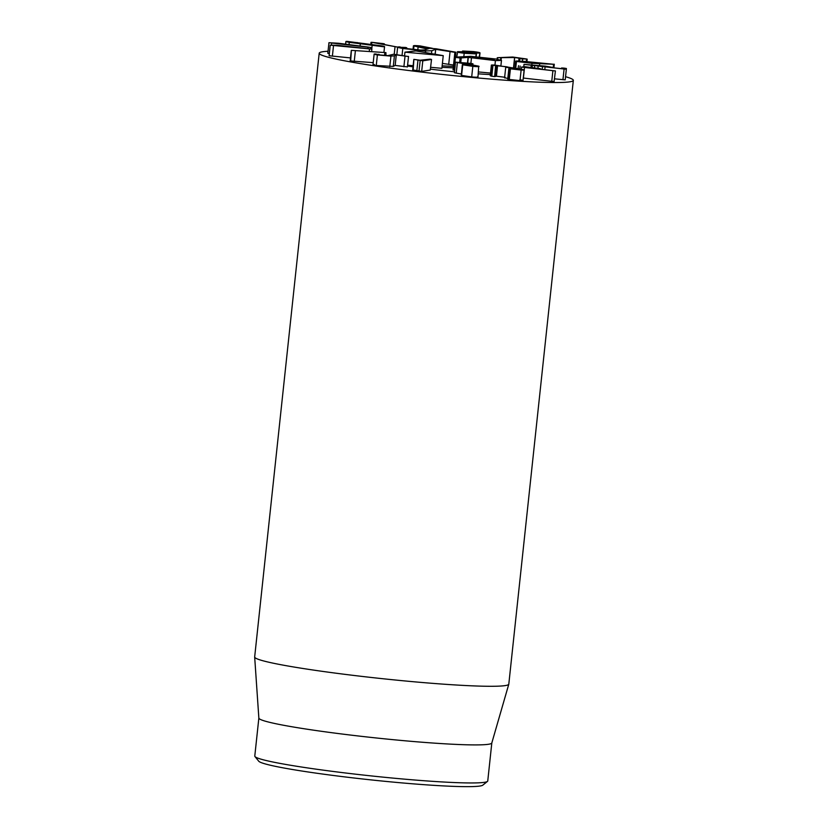 <?xml version="1.0" encoding="UTF-8"?>
<svg xmlns="http://www.w3.org/2000/svg" width="828" height="828" viewBox="0 0 828 828"><rect width="100%" height="100%" fill="white"/><g stroke="black" fill="none" stroke-linecap="round" stroke-linejoin="round"><path stroke-width="1.24" d="M378.882 54.234L379.11 54.42C377.703 54.462 378.034 54.648 380.093 54.969L387.783 55.631L393.6 54.265L407.925 56.449L396.301 54.865L394.407 55.838L390.93 56.107L377.392 54.927C373.738 54.317 373.107 54.006 375.498 53.975L378.282 54.555M406.683 66.82L395.173 65.433L396.301 54.865M395.173 65.433L396.229 54.865M395.101 65.433L393.279 66.406L394.407 55.838M393.279 66.406L376.264 65.505L377.392 54.927M372.993 64.729L374.121 54.162L375.498 53.975M376.264 65.505C372.61 64.884 371.979 64.574 374.37 64.543M385.941 52.619L351.393 50.353L385.941 52.619L385.962 55.559M373.221 62.649L350.265 60.92M350.658 61.148L351.393 50.353M371.875 49.131L330.248 45.178L337.12 45.281L371.875 49.131L371.637 51.626M350.492 57.908L329.109 55.745L330.03 55.673L329.109 55.745L330.248 45.178L331.159 45.105M370.923 47.517L328.964 42.704L338.538 43.253L368.429 47.113L370.923 47.517L370.789 48.935L370.923 47.517M329.306 53.561L327.816 53.282L328.964 42.725M428.314 47.838L417.333 46.296M421.09 47.248L421.193 46.327L428.697 47.724M417.685 46.523L421.193 46.327M427.455 49.049L413.41 45.819L413.017 49.452M417.798 49.908L418.088 47.186M413.596 49.514L413.959 46.182C412.499 45.509 414.549 45.426 420.106 45.913L432.464 48.334M453.506 64.708C454.955 64.967 454.965 65.07 453.527 65.019L454.882 52.34C456.311 52.392 456.311 52.288 454.862 52.029L436.139 48.79L423.336 47.796L428.242 48.78M466.361 51.719L472.581 51.781L475.852 52.609L466.154 51.574M472.488 52.568L472.581 51.781M472.333 53.427L461.527 52.123L472.633 53.302M468.524 53.396L468.617 52.474M464.187 53.261C458.557 52.547 456.404 52.019 457.729 51.678L464.166 51.791L462.624 51.015L473.626 51.595C478.926 52.288 480.913 52.775 479.578 53.064L474.144 52.992C476.276 53.375 476.897 53.665 476.028 53.892L464.187 53.261L463.856 56.366M456.735 56.997L457.729 51.678M462.2 51.657L462.624 51.015M479.567 56.946L480.002 52.889L479.164 56.915M476.152 56.666L476.462 53.696L475.738 56.635M497.69 59.347L497.504 57.701L512.708 57.028L526.587 58.995L519.591 58.809L521.971 58.664L514.705 57.515L497.504 57.701M526.587 58.995L526.235 61.562M519.342 61.075L519.849 58.622M513.577 68.062L514.705 57.515M513.474 68.041L514.602 57.515M430.187 59.15L431.388 59.481L422.797 60.827L413.896 59.378L420.044 60.237L430.187 59.15M430.26 70.049L431.533 59.43L430.26 70.049L421.669 71.394L412.768 69.945M413.182 70.142L413.896 59.378M472.933 63.766L461.124 62.825L478.708 66.157C479.981 66.737 478.025 66.799 472.819 66.354L462.397 64.77L474.961 65.816L455.576 62.152L470.614 63.394L472.933 63.766L472.912 64.905M478.708 66.157L477.984 77.014M477.57 76.725C478.853 77.304 476.897 77.366 471.691 76.921L472.819 66.354M471.691 76.921L461.589 75.431L462.717 64.863M461.589 75.431L462.334 64.719L461.279 75.255M461.341 74.013L456.238 73.102L457.366 62.535M456.238 73.102L454.448 72.719L455.493 62.09L454.458 72.626M494.616 65.081L520.978 69.148C525.118 69.945 525.169 70.245 521.122 70.049L509.489 68.724L518.049 69.49C520.408 69.614 520.326 69.428 517.81 68.941L506.601 67.358C509.251 67.492 509.137 67.275 506.25 66.726L491.377 65.143L490.248 75.71L491.18 76.104L492.308 65.526C490.435 65.07 491.201 64.915 494.616 65.081M520.978 69.148C525.118 69.945 525.169 70.245 521.122 70.049L519.994 80.616L509.282 79.447L510.421 68.879M519.849 79.716C523.989 80.513 524.041 80.813 519.994 80.616M509.282 79.447L508.33 79.105M508.361 79.291L509.458 68.538M518.049 69.49C520.408 69.614 520.326 69.428 517.81 68.941L517.748 69.48M509.448 68.538L509.52 67.906M508.164 78.463L505.225 77.915M506.601 67.358C509.251 67.492 509.137 67.275 506.25 66.726L506.187 67.337M505.121 77.294L496.438 76.197L497.566 65.629M495.63 65.671L494.626 76.58L491.78 76.228L492.919 65.66M496.438 76.197L494.626 76.58M491.78 76.228L491.18 76.104M524.683 66.675L540.436 68.693L525.397 67.347L555.246 70.939L521.485 67.109L524.476 66.685M518.069 68.652L518.545 65.681M554.129 81.423L555.412 70.918L554.118 81.506L551.759 81.31L552.887 70.732M551.759 81.31L523.399 78.06L524.528 67.482M519.684 68.91L520.16 66.033M524.01 64.377L545.373 66.136L552.224 67.347L549.45 67.378L561.218 68.631L561.622 67.968L561.539 68.662L561.622 67.979L564.013 68.113L566.383 68.486L566.342 69.293L524.01 64.377L523.803 66.271L524.01 64.377M565.213 79.861L566.342 69.293L565.213 79.861L554.563 78.836M543.365 66.737L543.427 66.157M534.464 67.73L534.65 65.93M531.069 67.006L531.214 65.66M534.971 63.135L520.294 61.614M525.449 62.462L525.521 61.769L535.468 63.052M520.76 61.789L525.521 61.769M515.72 68.32L516.455 61.469L515.647 61.148L514.892 68.217M516.455 61.469C514.157 60.889 516.703 60.858 524.072 61.386L553.57 64.273L531.99 63.301L516.455 61.469M554.149 64.201L553.57 64.273L553.197 67.772M539.494 65.474L539.68 63.746M531.845 64.688L531.99 63.301M398.227 47.227L371.679 42.3L383.664 43.667L377.299 43.17L398.227 47.227M371.772 44.35L371.679 42.3M383.664 43.667L383.788 44.37M378.23 46.099L378.282 45.643C380.166 45.985 380.487 46.151 379.245 46.14L352.159 42.487C350.275 42.145 349.954 41.98 351.196 41.99L378.282 45.643M379.99 46.068L379.245 46.14M350.461 42.062L351.196 41.99M357.127 43.253L357.199 42.528M383.24 46.73L349.271 42.331C345.638 41.7 344.945 41.39 347.201 41.4L381.17 45.799C384.813 46.43 385.496 46.741 383.24 46.73L384.554 46.606L383.933 52.371M371.751 49.09L372.114 45.716M349.002 44.888L349.271 42.331M345.576 44.495L345.897 41.524L347.201 41.4M565.555 76.704A127.791 8.021 -173.9 0 1 573.328 80.368A127.791 8.021 -173.9 0 1 445.412 74.768A127.791 8.021 -173.9 0 1 319.194 53.209A127.791 8.021 -173.9 0 1 328.033 51.243M413.027 66.84A66.023 4.15 -173.9 0 1 407.511 66.033A66.023 4.15 -173.9 0 0 413.027 66.84M490.362 74.572A66.023 4.15 -173.9 0 1 478.315 73.837A66.023 4.15 -173.9 0 0 490.362 74.572M454.458 71.798A66.023 4.15 -173.9 0 1 430.498 69.159A66.023 4.15 -173.9 0 0 454.458 71.798M254.972 756.554L258.75 761.222A112.887 7.09 6.1 0 0 370.064 779.79A112.887 7.09 6.1 0 0 482.796 785.161L487.464 781.404A117.141 7.359 -173.9 0 1 318.594 769.512A117.141 7.359 -173.9 0 1 254.972 756.554A117.141 7.359 -173.9 0 1 254.786 756.067L258.853 718.062L254.672 657.049A127.791 8.021 6.1 0 0 324.276 671.622A127.791 8.021 6.1 0 0 508.796 684.207A127.791 8.021 6.1 0 0 508.806 684.114L573.328 80.368M491.811 742.964L487.754 780.97A117.141 7.359 -173.9 0 1 487.464 781.404M508.796 684.207L491.801 743.006A117.141 7.359 -173.9 0 1 322.661 731.466A117.141 7.359 -173.9 0 1 258.853 718.104M319.194 53.209L254.672 656.956A127.791 8.021 6.1 0 0 254.672 657.049M475.893 58.208L476.007 57.215L494.368 59.626M491.149 59.761L491.252 58.829C495.62 59.626 495.392 59.926 490.58 59.73L472.208 57.329M475.293 58.105C470.966 57.329 471.204 57.028 476.007 57.215M495.423 60.599L501.468 60.423L496.065 59.047L470.832 56.335L454.624 57.194L460.109 58.022L468.079 57.37L495.423 60.599L494.947 65.101M490.528 73.081L478.522 71.943M467.706 63.125L468.317 57.391M467.468 63.104L468.079 57.37M460.751 62.483L461.227 58.022M459.643 62.379L460.109 58.022M454.613 70.287L453.268 69.873M454.624 57.194L455.431 57.515L454.075 70.194M435.176 54.255L435.704 49.328L454.882 52.34C456.311 52.392 456.311 52.288 454.862 52.029M453.527 65.019L442.411 63.404M435.062 54.234L435.704 49.328M431.491 53.613L431.802 50.725L435.58 49.328M402.056 55.372L402.791 48.479L425.551 50.943L431.802 50.725M406.062 48.407L405.865 47.486L397.626 47.175L396.84 54.576M400.121 46.927C395.97 46.844 396.86 47.362 402.791 48.479M429.442 48.366L424.899 49.918L420.417 50.063L407.448 48.666C404.126 48.076 403.691 47.786 406.134 47.796L405.865 47.486M404.613 47.962L406.134 47.796M443.239 55.642L415.935 50.932L404.944 52.164L443.239 55.642L441.883 68.32L430.695 67.306M413.141 65.712L407.593 65.205M404.561 55.755L404.944 52.164M442.152 65.857L453.433 66.364M453.278 67.855L441.986 67.337M403.888 66.768L405.027 56.19M389.791 66.675L390.93 56.107M384.554 55.466L384.854 52.713M354.239 61.52L355.367 50.953M369.257 51.481L369.516 49.028M371.606 51.615L371.865 49.173M332.38 56.19L333.518 45.623M367.818 48.624L367.953 47.3M331.428 45.105L331.635 43.139M522.427 61.272L522.665 59.067M501.085 60.154L501.302 58.146M500.578 59.989L500.774 58.157M421.669 71.394L422.797 60.827M419.009 71.26L420.138 60.692M416.826 70.908L417.954 60.34M471.536 64.667L471.629 63.797M471.287 65.898L471.38 65.019M509.23 68.527L509.292 67.896M521.267 69.2L521.485 67.109M562.947 79.726L564.075 69.159M544.814 69.573L545.072 67.13M542.185 69.273L542.454 66.737L542.185 69.273M537.931 68.207L538.21 65.578M532.849 65.619L532.911 65.039M532.135 67.41L532.3 65.795M394.221 54.286L395.018 46.823M367.911 44.847L367.994 44.091M360.066 46.151L360.304 44.019M470.873 63.425L471.453 58.053M448.693 64.491L450.049 51.812M425.375 52.557L425.551 50.943M408.535 56.407L407.407 66.975M351.3 50.415L350.161 60.982M330.206 45.147L329.078 55.714M328.954 42.714L327.816 53.282M497.266 57.743L497.11 59.233M527.198 59.14L526.929 61.624M518.99 58.664L518.732 61.055M413.814 59.409L412.686 69.976M524.124 69.987L522.996 80.554M508.858 68.558L507.73 79.126M505.711 67.358L504.583 77.925M496.303 65.992L495.175 76.559M554.284 64.253L553.901 67.855M371.027 42.321L370.83 44.215M384.389 43.853L384.316 44.464M500.909 65.65L501.468 60.423M453.051 69.935L454.406 57.246M455.441 57.122L455.959 52.299M406.651 48.521L406.734 47.724"/></g></svg>
